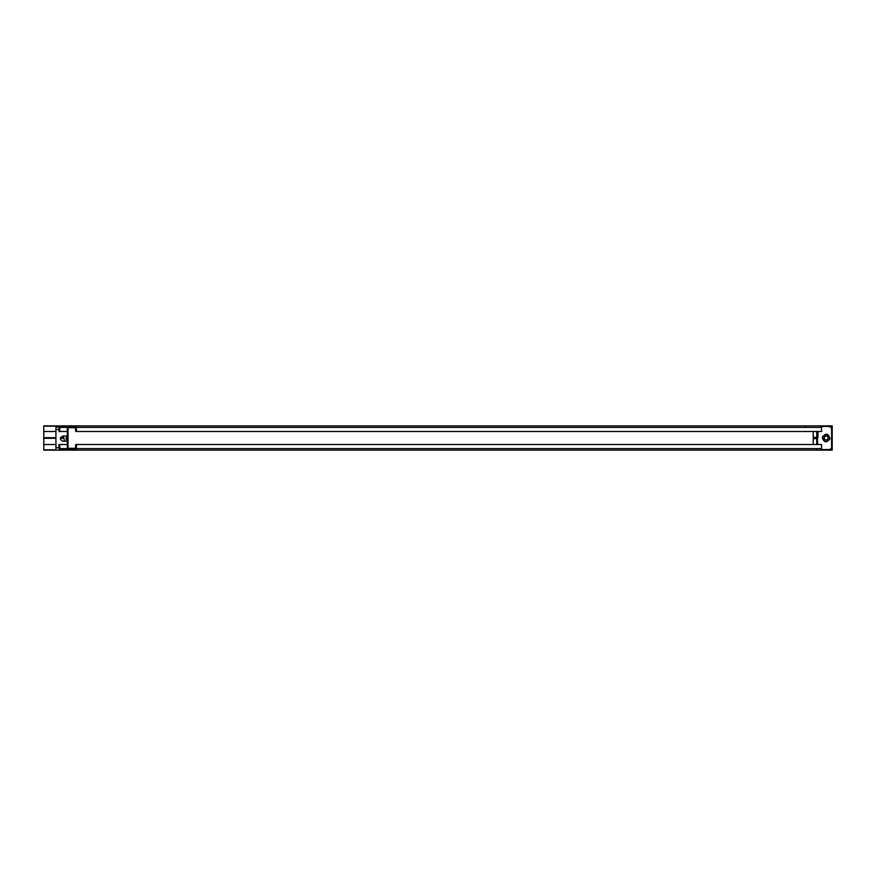 <?xml version="1.0" encoding="UTF-8"?>
<svg xmlns="http://www.w3.org/2000/svg" width="876" height="876" viewBox="0 0 876 876"><rect width="100%" height="100%" fill="white"/><g stroke="black" fill="none" stroke-linecap="round" stroke-linejoin="round"><path stroke-width="1.31" d="M817.943 425.867L832.2 425.867L832.2 450.133L815.162 450.133M111.055 425.867L43.8 425.867L43.8 438.307L55.933 438.307M60.345 438.307L63.926 438.307M43.8 438L55.933 438M60.4 438L63.86 438M813.224 437.398L816.739 437.398L813.399 438L816.596 438L813.224 438L817.034 438.602L817.034 444.515M43.8 438.307L43.8 444.515L55.933 444.515M43.8 444.515L43.8 450.133L55.933 450.133L55.933 447.702L58.999 447.702M78.971 450.133L109.303 450.133M132.342 450.133L803.347 450.133M805.876 450.133L806.785 450.133M119.059 425.867L806.347 425.867M43.8 431.485L55.933 431.485M43.8 437.693L55.933 437.693M60.488 437.693L63.795 437.693M59.699 431.485L59.875 427.083L67.003 427.083L67.353 427.685L67.353 448.315L67.003 448.917L59.875 448.917L59.699 444.515L58.999 444.515L58.999 448.611L59.875 450.133L75.522 450.133L76.398 448.611L76.398 444.515L75.697 444.515L75.522 448.917L68.394 448.917L68.043 448.315L68.043 427.685L68.394 427.083L75.522 427.083L75.697 431.485L76.398 431.485L76.398 427.389L75.522 425.867L59.875 425.867L58.999 427.389L58.999 431.485L67.353 431.485M67.353 444.515L59.699 444.515M76.398 444.515L821.568 444.515L821.568 448.611L820.702 450.133L75.522 450.133M813.224 444.515L813.224 431.485M75.522 425.867L820.702 425.867L821.568 427.389L821.568 431.485L76.398 431.485M817.943 431.485L817.943 437.398L817.122 438.602L816.596 438L817.943 437.398L816.739 437.398L816.739 431.485M831.598 447.702L829.769 450.133L831.598 447.702L831.598 428.298L829.769 426.481L821.403 426.481M829.769 426.481L831.598 428.298M817.647 444.515L817.385 437.595M813.224 438.602L816.739 438.602L815.195 438M58.999 429.514L55.933 429.514L55.933 447.702M66.894 441.186L62.908 441.186C59.579 439.467 59.579 437.748 62.908 436.029L66.894 436.029M55.933 429.514L55.933 427.083L59.02 427.083M62.908 436.029C59.579 437.748 59.579 439.467 62.908 441.186M74.121 450.133L55.933 450.133M822.279 437.168C823.779 442.687 826.342 443.245 829.988 438.832C828.499 433.313 825.926 432.755 822.279 437.168L822.575 437.233C825.948 433.16 828.313 433.675 829.692 438.766C826.331 442.84 823.955 442.325 822.575 437.233M824.13 438.646L824.579 436.587L826.583 435.941L828.138 437.354L827.689 439.413L825.696 440.059L824.13 438.646M67.353 435.58L65.941 438.537L67.353 441.635M63.444 436.029L64.539 441.186M43.8 449.826L55.933 449.826M830.952 449.826L832.2 449.826M43.8 426.174L59.349 426.174M830.952 426.174L832.2 426.174M67.31 427.389L59.699 427.389M67.31 448.611L59.699 448.611M821.568 448.611L76.398 448.611M75.697 448.315L68.043 448.315M75.697 427.685L68.043 427.685M821.568 427.389L76.398 427.389M821.403 449.519L829.769 449.519M67.353 441.23L66.237 438.548L67.353 435.985M805.208 426.481L805.821 425.867M816.739 449.519L816.125 450.133M816.739 438.602L816.739 444.515"/></g></svg>
